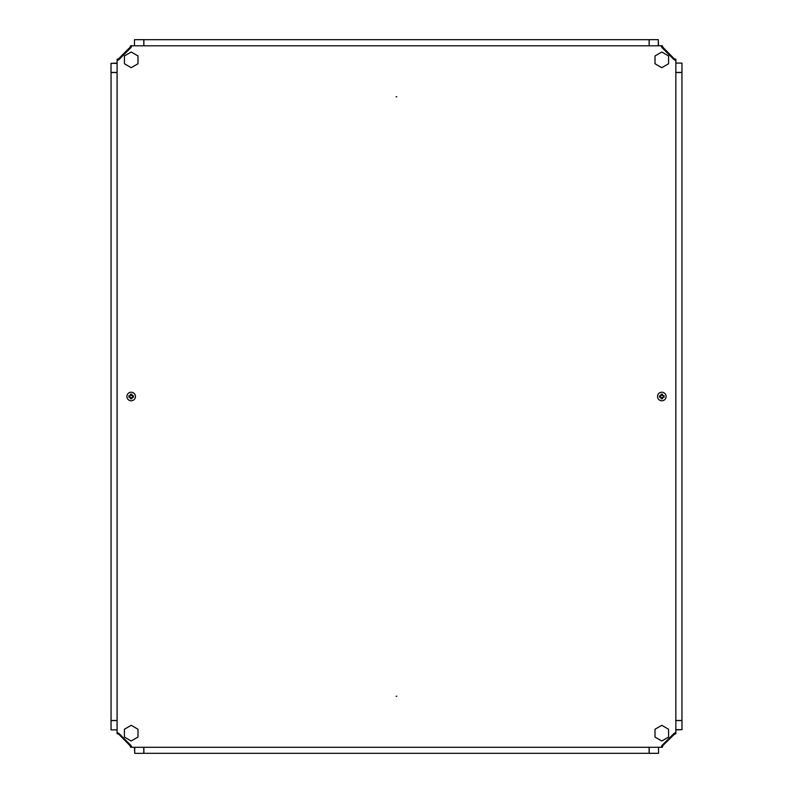 <?xml version="1.0" encoding="UTF-8"?>
<svg xmlns="http://www.w3.org/2000/svg" width="793" height="793" viewBox="0 0 793 793"><rect width="100%" height="100%" fill="white"/><g stroke="black" fill="none" stroke-linecap="round" stroke-linejoin="round"><path stroke-width="1.19" d="M134.711 39.69L143.771 39.65L143.791 45.796L143.771 39.69L134.463 39.69L134.463 45.796M111.05 63.351L117.086 63.103M658.289 753.31L649.229 753.35L649.209 747.284L649.229 753.31L658.537 753.31L658.537 747.284M681.95 729.649L675.844 729.897M681.95 63.351L681.99 72.411L675.844 72.431L681.95 72.401L681.95 63.103L675.844 63.103M658.289 39.69L658.537 45.796M111.05 729.649L111.01 720.589L117.086 720.569L111.05 720.599L111.05 729.897L117.086 729.897M134.711 753.31L134.463 747.284M117.086 72.52L111.05 72.52L111.05 720.48L117.086 720.48M649.12 45.796L649.12 39.69L143.88 39.69L143.88 45.796M143.88 747.284L143.88 753.31L649.12 753.31L649.12 747.284M675.844 720.48L681.95 720.48L681.95 72.52L675.844 72.52M130.934 745.886L118.702 733.337L131.192 745.886M134.711 747.284L134.711 753.35L143.771 753.35L143.801 747.284M118.474 59.574L131.023 47.342L118.474 59.901M117.086 63.351L111.01 63.351L111.01 72.411L117.086 72.441M662.066 47.114L674.298 59.663L661.699 47.114M658.289 45.796L658.289 39.65L649.229 39.65L649.189 45.796M674.526 733.426L661.977 745.658L674.526 733.138M675.844 729.649L681.99 729.649L681.99 720.589L675.844 720.559M137.992 737.064L131.212 740.979L124.432 737.064L124.432 729.233L131.212 725.317L137.992 729.233L137.992 737.064M131.212 67.683L124.432 63.767L124.432 55.936L131.212 52.021L137.992 55.936L137.992 63.767L131.212 67.683M661.788 67.683L655.008 63.767L655.008 55.936L661.788 52.021L668.568 55.936L668.568 63.767L661.788 67.683M661.788 740.979L655.008 737.064L655.008 729.233L661.788 725.317L668.568 729.233L668.568 737.064L661.788 740.979M130.458 395.152L130.458 395.34A1.358 1.358 0 0 0 129.993 395.826L129.993 395.826A1.358 1.358 0 0 0 131.886 397.66A1.358 1.358 0 0 0 132.362 395.826L132.362 395.786A1.358 1.358 0 0 0 131.886 395.34L131.886 394.24A7.068 3.152 0 0 0 131.172 394.22A7.068 3.152 0 0 0 130.458 394.24L130.458 395.152A1.527 1.527 0 0 0 129.824 395.786L128.912 395.786A7.068 3.152 -90 0 0 128.912 397.214L129.824 397.214A1.527 1.527 0 0 0 130.458 397.848L130.458 398.76A7.068 3.152 180 0 0 131.172 398.78A7.068 3.152 180 0 0 131.886 398.76L131.886 397.848A1.527 1.527 0 0 0 132.53 397.214L133.432 397.214A7.068 3.152 90 0 0 133.432 395.786L132.53 395.786A1.527 1.527 0 0 0 131.886 395.152M132.362 397.214L132.362 395.826M131.172 392.218A4.282 4.282 0 0 0 126.9 396.5A4.282 4.282 0 0 0 131.172 400.782A4.282 4.282 0 0 0 135.454 396.5A4.282 4.282 0 0 0 131.172 392.218M131.886 395.32L130.458 395.32M130.458 397.68L131.886 397.68M129.824 397.214L129.824 395.786M131.886 395.34A1.358 1.358 0 0 0 130.458 395.34M661.114 395.152L661.114 395.34A1.358 1.358 0 0 0 660.638 395.826L660.638 395.826A1.358 1.358 0 0 0 662.542 397.66A1.358 1.358 0 0 0 663.186 396.5L663.007 395.786A1.358 1.358 0 0 0 662.542 395.34L662.542 394.24A7.068 3.152 0 0 0 661.828 394.22A7.068 3.152 0 0 0 661.114 394.24L661.114 395.152A1.527 1.527 0 0 0 660.47 395.786L659.568 395.786A7.068 3.152 -90 0 0 659.568 397.214L660.47 397.214A1.527 1.527 0 0 0 661.114 397.848L661.114 398.76A7.068 3.152 180 0 0 661.828 398.78A7.068 3.152 180 0 0 662.542 398.76L662.542 397.848A1.527 1.527 0 0 0 663.176 397.214L664.088 397.214A7.068 3.152 90 0 0 664.088 395.786L663.176 395.786A1.527 1.527 0 0 0 662.542 395.152M663.176 397.214L663.216 396.5A1.358 1.358 0 0 0 663.007 395.826L663.176 395.786M661.828 392.218A4.282 4.282 0 0 0 657.546 396.5A4.282 4.282 0 0 0 661.828 400.782A4.282 4.282 0 0 0 666.1 396.5A4.282 4.282 0 0 0 661.828 392.218M662.542 395.32L661.114 395.32M661.114 397.68L662.542 397.68M660.638 397.174L660.638 395.826M662.542 395.34A1.358 1.358 0 0 0 661.114 395.34M118.117 59.217L130.587 46.757M117.116 733.327L118.831 734.239L117.116 733.783L117.116 732.663M130.587 746.243L118.831 734.239M661.967 747.244L662.869 745.529L662.413 747.244L661.223 747.244M674.883 733.783L662.869 745.529M675.884 59.673L674.169 58.761L675.884 59.217L675.884 63.103M662.413 46.757L674.169 58.761M118.831 58.761L117.116 59.217L118.117 60.07M130.131 47.471L130.587 45.756L131.39 46.757M662.869 47.471L662.413 45.756L661.54 46.757M674.169 734.239L675.884 733.783L674.883 732.97M130.131 745.529L130.587 747.244L131.36 746.243M131.033 45.756L134.463 45.756M658.537 45.756L661.967 45.756M118.117 733L118.117 733.783M117.116 60.417L117.116 59.673M661.57 746.243L662.413 746.243M131.707 747.244L131.033 747.244M674.883 60.099L674.883 59.217M675.884 729.897L675.884 733.327M396.817 96.815L396.103 96.815L396.817 96.815M396.817 696.254L396.103 696.254L396.817 696.254M130.994 745.499L118.871 733.366L117.086 732.653L117.086 60.417L118.871 59.703L130.994 47.58L131.707 45.796L661.213 45.796L661.927 47.58L674.06 59.703L675.844 60.417L675.844 732.653L674.06 733.366L661.927 745.499L661.213 747.284L131.707 747.284L130.994 745.499"/></g></svg>
